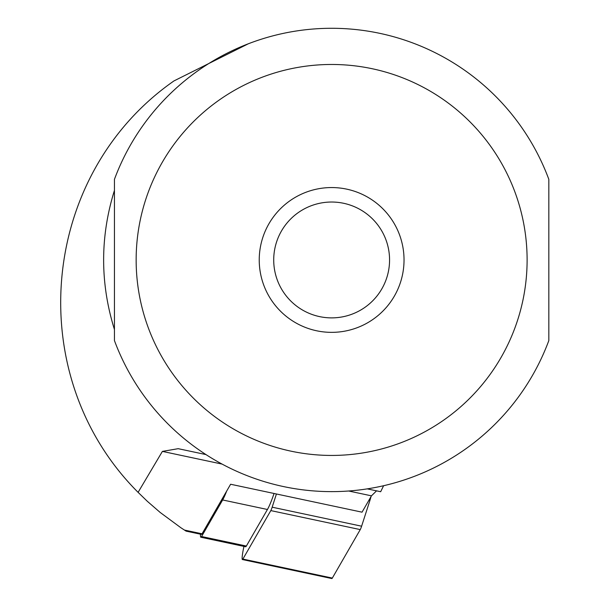 <?xml version="1.0" encoding="UTF-8"?>
<svg xmlns="http://www.w3.org/2000/svg" width="609" height="609" viewBox="0 0 609 609"><rect width="100%" height="100%" fill="white"/><g stroke="black" fill="none" stroke-linecap="round" stroke-linejoin="round"><path stroke-width="0.91" d="M178.193 448.681L205.956 454.58L178.193 448.681L162.39 451.398L138.098 492.354L147.302 501.276L160.213 512.481L180.843 527.714L186.088 531.132L201.457 534.398A14.479 1.515 -78 0 0 202.051 533.811L230.613 484.246L362.035 512.177L371.452 495.84L376.552 490.846L367.28 488.875L380.671 491.722L383.609 485.731M186.088 531.132L184.809 530.317M138.098 492.354C21.589 375.966 39.067 174.943 173.961 80.928L248.411 43.741M114.439 190.419C100.036 236.779 100.036 283.132 114.439 329.492L114.439 190.419M548.831 179.335L548.831 340.576A231.679 231.679 0 0 1 114.439 340.576L114.439 179.335A231.679 231.679 0 0 1 548.831 179.335M259.236 259.952A72.402 72.402 0 0 0 367.836 322.656A72.402 72.402 0 0 0 367.836 197.255A72.402 72.402 0 0 0 259.236 259.952M273.715 259.952A57.916 57.916 0 0 0 360.597 310.118A57.916 57.916 0 0 0 360.597 209.793A57.916 57.916 0 0 0 273.715 259.952A57.916 57.916 0 0 0 360.597 310.118A57.916 57.916 0 0 0 360.597 209.793A57.916 57.916 0 0 0 273.715 259.952M274.05 493.48A85.427 8.929 -78 0 1 267.435 509.489L222.643 499.966L201.571 536.529A17.379 1.819 102 0 1 200.856 537.229A17.379 1.819 102 0 1 200.475 534.192M222.643 499.966A85.427 8.929 -78 0 0 226.677 491.082M267.435 509.489L246.363 546.045A17.379 1.819 102 0 1 245.648 546.753L200.856 537.229M276.425 493.983L272.162 507.19A14.479 1.515 102 0 1 270.815 510.593L242.877 559.07A11.586 1.21 102 0 1 242.397 559.542A11.586 1.21 102 0 1 243.965 546.395M371.056 496.518A14.479 1.515 102 0 1 369.937 500.385L361.609 526.199A14.479 1.515 102 0 1 360.254 529.602L332.324 578.078A11.586 1.21 102 0 1 331.844 578.55A11.586 1.21 102 0 1 331.601 577.926M162.39 451.398L222.064 464.081M184.413 530.058L202.051 533.811M548.831 340.576A231.679 231.679 0 0 1 114.439 340.576M527.112 259.952A195.474 195.474 0 0 1 233.894 429.246A195.474 195.474 0 0 1 233.894 90.665A195.474 195.474 0 0 1 527.112 259.952M348.706 491.006L371.452 495.84M246.363 546.045L201.571 536.529M369.937 500.385L368.955 500.172M361.609 526.199L272.162 507.19M360.254 529.602L270.815 510.593M332.324 578.078L242.877 559.07M242.397 559.542L331.844 578.55"/></g></svg>
